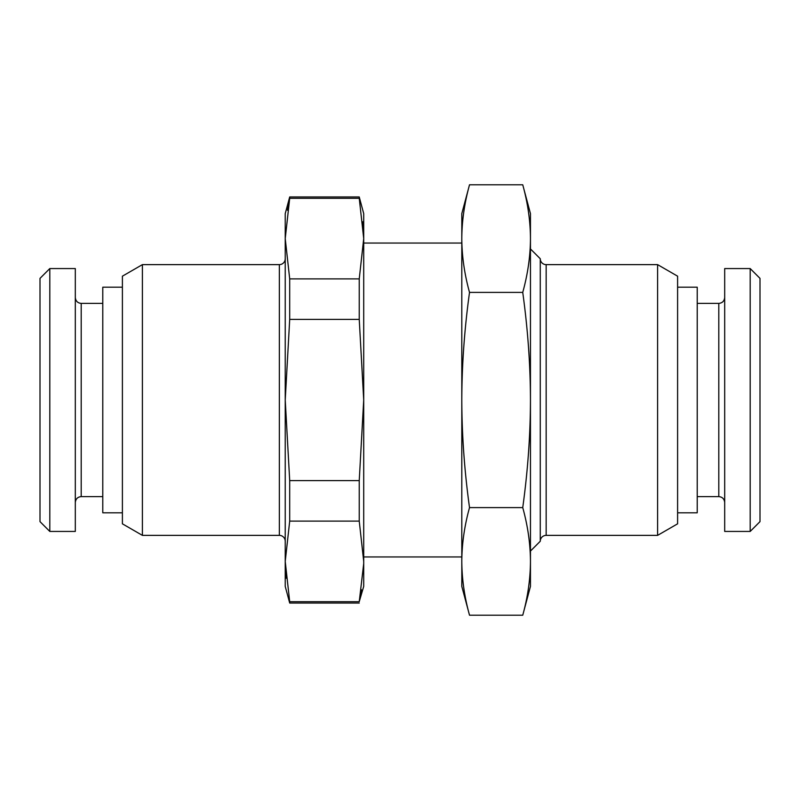 <?xml version="1.0" encoding="UTF-8"?>
<svg xmlns="http://www.w3.org/2000/svg" width="800" height="800" viewBox="0 0 800 800"><rect width="100%" height="100%" fill="white"/><g stroke="black" fill="none" stroke-linecap="round" stroke-linejoin="round"><path stroke-width="1.2" d="M359.24 480.59L363.71 400L359.24 319.41L289.7 319.41L285.23 400L289.7 480.59L359.24 480.59L359.24 521.11L363.71 561.41L363.71 238.59L359.25 198.36M287.49 210.25L289.7 198.3L285.23 238.59L285.23 213.62L289.7 196.95L289.7 198.3L359.24 198.3L359.24 196.95L363.71 213.62L363.71 238.59L359.24 278.89L359.24 319.41M362.9 221.74L363.7 237.5M363.71 561.41L363.71 586.38L359.24 601.7L363.69 563.71M361.45 589.75L359.24 601.7L289.7 601.7L289.7 603.05L359.24 603.05M289.7 319.41L289.7 278.89L359.24 278.89M359.24 521.11L289.7 521.11L289.7 480.59M289.7 603.05L285.23 586.38L285.23 238.59L289.7 278.89M461.8 243.05L363.71 243.05M461.8 556.95L363.71 556.95M530.46 551.06L540.27 541.25L540.27 258.75L530.46 248.94M540.27 541.25A5.89 5.89 180 0 1 546.16 535.37L657.6 535.37L657.6 264.63L546.16 264.63L546.16 535.37M540.27 258.75A5.89 5.89 -0 0 0 546.16 264.63M657.6 264.63L677.6 276.18L677.6 523.82L657.6 535.37M677.6 287.19L697.22 287.19L697.22 512.81L677.6 512.81M724.69 400L724.69 268.56L750.19 268.56L750.19 531.44L724.69 531.44L724.69 400M750.19 268.56L760 278.37L760 521.63L750.19 531.44M40 521.63L40 278.37L49.81 268.56L49.81 531.44L40 521.63M49.81 268.56L75.31 268.56L75.31 531.44L49.81 531.44M142.4 264.63L122.4 276.18L122.4 523.82L142.4 535.37L279.35 535.37L279.35 264.63L142.4 264.63L142.4 535.37M285.23 258.75A5.89 5.89 0 0 1 279.35 264.63M285.23 541.25A5.89 5.89 180 0 0 279.35 535.37M285.23 238.59L285.25 236.29M289.7 521.11L285.23 561.41L289.69 601.64M286.04 578.26L285.24 562.5M122.4 512.81L102.78 512.81L102.78 287.19L122.4 287.19M522.74 507.6C527.79 471.08 530.37 435.21 530.46 400C530.37 364.83 527.8 328.97 522.74 292.4C527.79 274.14 530.37 256.21 530.46 238.59C530.37 220.99 527.79 203.06 522.74 184.79L530.46 213.62L530.46 586.38L522.74 615.21L469.52 615.21C464.5 597.12 461.92 579.18 461.8 561.41C461.91 543.67 464.49 525.73 469.52 507.6L522.74 507.6C527.77 525.73 530.35 543.67 530.46 561.41C530.34 579.18 527.77 597.12 522.74 615.21M522.74 184.79L469.52 184.79C464.47 203.06 461.89 220.99 461.8 238.59C461.9 256.21 464.47 274.14 469.52 292.4C464.46 328.97 461.89 364.83 461.8 400C461.89 435.21 464.47 471.08 469.52 507.6M522.74 292.4L469.52 292.4M469.52 184.79L461.8 213.62L461.8 586.38L469.52 615.21M697.22 303.38L718.8 303.38L718.8 496.62C722.34 496.94 724.3 498.9 724.69 502.51M102.78 496.62L81.2 496.62L81.2 303.38C77.66 303.06 75.7 301.1 75.31 297.49M289.7 196.95L359.24 196.95M697.22 496.62L718.8 496.62M718.8 303.38C722.34 303.06 724.3 301.1 724.69 297.49M81.2 496.62C77.66 496.94 75.7 498.9 75.31 502.51M102.78 303.38L81.2 303.38"/></g></svg>
